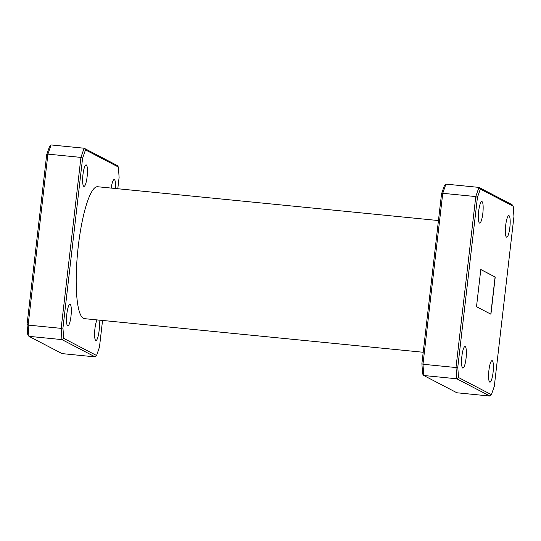 <?xml version="1.0" encoding="UTF-8"?>
<svg xmlns="http://www.w3.org/2000/svg" width="541" height="541" viewBox="0 0 541 541"><rect width="100%" height="100%" fill="white"/><g stroke="black" fill="none" stroke-linecap="round" stroke-linejoin="round"><path stroke-width="0.81" d="M461.886 356.235A10.827 2.184 95.7 0 0 462.893 368.096A10.827 2.184 95.7 0 0 466.044 358.406A10.827 2.184 95.7 0 0 465.037 346.544A10.827 2.184 95.7 0 0 461.886 356.235M488.915 370.328A10.827 2.184 95.7 0 0 489.923 382.183A10.827 2.184 95.7 0 0 493.067 372.492A10.827 2.184 95.7 0 0 492.06 360.637A10.827 2.184 95.7 0 0 488.915 370.328M505.693 225.333A10.827 2.184 95.7 0 0 506.701 237.188A10.827 2.184 95.7 0 0 509.845 227.497A10.827 2.184 95.7 0 0 508.838 215.643A10.827 2.184 95.7 0 0 505.693 225.333M478.663 211.24A10.827 2.184 95.7 0 0 479.671 223.095A10.827 2.184 95.7 0 0 482.822 213.404A10.827 2.184 95.7 0 0 481.808 201.55A10.827 2.184 95.7 0 0 478.663 211.24M98.902 320.089A10.827 2.184 -84.3 0 1 99.091 330.828A10.827 2.184 -84.3 0 1 95.94 340.519A10.827 2.184 -84.3 0 1 94.932 328.664A10.827 2.184 -84.3 0 1 97.055 319.907M70.986 316.181A10.827 2.184 -84.3 0 1 67.841 325.871A10.827 2.184 -84.3 0 1 66.834 314.01A10.827 2.184 -84.3 0 1 69.978 304.319A10.827 2.184 -84.3 0 1 70.986 316.181M87.121 176.724A10.827 2.184 -84.3 0 1 83.977 186.415A10.827 2.184 -84.3 0 1 82.969 174.56A10.827 2.184 -84.3 0 1 86.114 164.87A10.827 2.184 -84.3 0 1 87.121 176.724M438.447 220.552L97.569 186.733A66.286 13.356 95.7 0 0 78.303 246.06A66.286 13.356 95.7 0 0 84.484 318.656L423.211 352.265M421.892 363.66L422.974 364.262L455.995 367.535L475.776 196.572L442.754 193.299L422.974 364.262L423.772 375.501L456.902 392.78L489.923 396.053L456.793 378.781L423.772 375.501L422.622 373.959L421.892 363.66L441.53 193.908L444.425 185.495L445.912 184.123L478.934 187.396L512.07 204.674L513.22 206.209L480.32 189.059L477.426 197.472L457.781 367.224L458.511 377.523L491.411 394.68L494.312 386.267L513.95 216.515L513.22 206.209M117.789 188.735L119.108 177.34L118.378 167.041L85.485 149.884L82.584 158.297L62.945 328.049L63.676 338.348L96.575 355.505L99.47 347.092L102.553 320.448M111.209 188.085A10.827 2.184 -84.3 0 1 114.212 179.517A10.827 2.184 -84.3 0 1 115.476 188.505M27.05 324.485L28.132 325.087L61.153 328.36L80.934 157.404L47.912 154.124L28.132 325.087L28.93 336.326L62.066 353.604L95.088 356.877L61.951 339.606L28.93 336.326L27.78 334.791L27.05 324.485L46.688 154.733L49.589 146.32L51.077 144.947L84.098 148.22L117.228 165.499L118.378 167.041M63.676 338.348L61.951 339.606L61.153 328.36L62.945 328.049M82.584 158.297L80.934 157.404L84.098 148.22L85.485 149.884M51.077 144.947L47.912 154.124L46.688 154.733M480.807 269.513L476.506 306.706L490.924 314.226L495.225 277.026L480.807 269.513M458.511 377.523L456.793 378.781L455.995 367.535L457.781 367.224M477.426 197.472L475.776 196.572L478.934 187.396L480.32 189.059M445.912 184.123L442.754 193.299L441.53 193.908M96.575 355.505L95.088 356.877M489.923 396.053L491.411 394.68M490.788 314.152L495.083 277.012L480.8 269.567"/></g></svg>
